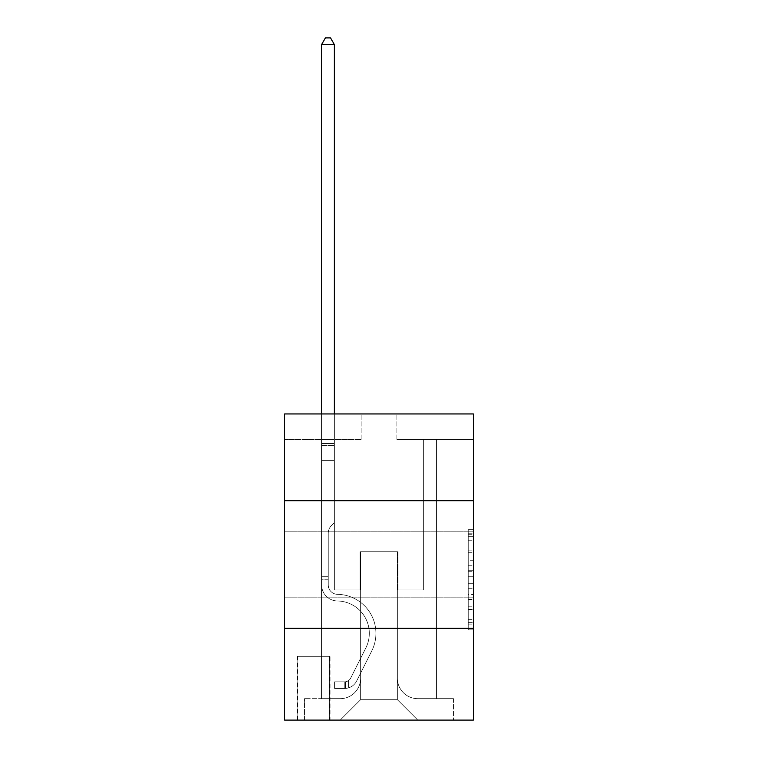 <?xml version="1.0" encoding="UTF-8"?>
<svg xmlns="http://www.w3.org/2000/svg" width="758" height="758" viewBox="0 0 758 758"><rect width="100%" height="100%" fill="white"/><g stroke="black" fill="none" stroke-linecap="round" stroke-linejoin="round"><path stroke-width="0.57" stroke-dasharray="3.79 2.84" d="M468.292 560.247L468.292 576.279L473.399 576.279L473.399 624.857L473.399 534.703L473.399 576.279L468.292 576.279L468.292 533.206L468.292 629.87L468.292 529.7L468.292 622.858L473.399 622.858L468.292 622.858L473.399 622.858L468.292 622.858L468.292 606.826L468.292 629.87L473.399 629.87L473.399 529.7L473.399 622.602L473.399 583.29L468.292 583.29L473.399 583.29L473.399 606.826L473.399 536.711L468.292 536.711L473.399 536.711L473.399 629.87L473.399 534.703L473.399 629.87L468.292 629.87L468.292 529.7L473.399 529.7L473.399 534.703L473.399 529.7L473.399 534.703L473.399 529.7L473.399 533.206L473.399 529.7L468.292 529.7L468.292 536.711L473.399 536.711L468.292 536.711L468.292 560.247L473.399 560.247M473.399 564.473L473.399 597.133L473.399 564.473M284.601 564.473L284.601 597.133L284.601 564.473M330.014 656.324L297.363 656.324L330.014 656.324L330.014 720.1L297.363 720.1L330.014 720.1M297.363 656.324L297.363 720.1M473.399 570.262L473.399 565.26L473.399 570.262L468.292 570.262L468.292 550.109L468.292 609.46L468.292 594.556L473.399 594.556L468.292 594.556L468.292 629.87L473.399 629.87L468.292 629.87L473.399 629.87L468.292 629.87L468.292 529.7L473.399 529.7L468.292 529.7L473.399 529.7L468.292 529.7L468.292 570.262L473.399 570.262M473.399 628.259L473.399 720.1L284.601 720.1L284.601 628.259L473.399 628.259L473.399 413.953L396.86 413.953L473.399 413.953L473.399 439.46L473.399 413.953L284.601 413.953L361.14 413.953L284.601 413.953L284.601 439.46L361.14 439.46L284.601 439.46L284.601 413.953L284.601 500.697L473.399 500.697L284.601 500.697L284.601 628.259L473.399 628.259L284.601 628.259M321.6 439.46L321.6 698.668L340.219 698.668A20.409 20.409 0 0 0 360.628 678.258L360.628 551.72L360.628 699.691L360.628 551.72L360.628 699.691L360.628 551.72L397.372 551.72L397.372 678.258A20.409 20.409 0 0 0 417.781 698.668L436.4 698.668L436.4 439.46L436.4 698.668L436.4 439.46L436.4 698.668L436.4 439.46L436.4 698.668L436.4 439.46L436.4 698.668L436.4 439.46L436.4 698.668L436.4 439.46L436.4 698.668L436.4 439.46L436.4 698.668L436.4 439.46L436.4 698.668L436.4 439.46L436.4 698.668L436.4 439.46L436.4 698.668L436.4 439.46L436.4 698.668L436.4 439.46L436.4 698.668L436.4 439.46L436.4 698.668L453.492 698.668L417.781 698.668L436.4 698.668L417.781 698.668L436.4 698.668L417.781 698.668L436.4 698.668L417.781 698.668L436.4 698.668L417.781 698.668L436.4 698.668L417.781 698.668L436.4 698.668L417.781 698.668L436.4 698.668L417.781 698.668L436.4 698.668L417.781 698.668L436.4 698.668L417.781 698.668L436.4 698.668L417.781 698.668L436.4 698.668L417.781 698.668L436.4 698.668L436.4 439.46L423.646 439.46L436.4 439.46L423.646 439.46L436.4 439.46L423.646 439.46L436.4 439.46L423.646 439.46L436.4 439.46L423.646 439.46L436.4 439.46L423.646 439.46L436.4 439.46L423.646 439.46L436.4 439.46L423.646 439.46L436.4 439.46L423.646 439.46L436.4 439.46L423.646 439.46L436.4 439.46L423.646 439.46L436.4 439.46L423.646 439.46L436.4 439.46L423.646 439.46L436.4 439.46L423.646 439.46L436.4 439.46L436.4 698.668L417.781 698.668A20.409 20.409 0 0 1 397.372 678.258A20.409 20.409 0 0 0 417.781 698.668A20.409 20.409 0 0 1 397.372 678.258A20.409 20.409 0 0 0 417.781 698.668A20.409 20.409 0 0 1 397.372 678.258A20.409 20.409 0 0 0 417.781 698.668A20.409 20.409 0 0 1 397.372 678.258A20.409 20.409 0 0 0 417.781 698.668A20.409 20.409 0 0 1 397.372 678.258A20.409 20.409 0 0 0 417.781 698.668A20.409 20.409 0 0 1 397.372 678.258A20.409 20.409 0 0 0 417.781 698.668A20.409 20.409 0 0 1 397.372 678.258A20.409 20.409 0 0 0 417.781 698.668A20.409 20.409 0 0 1 397.372 678.258A20.409 20.409 0 0 0 417.781 698.668A20.409 20.409 0 0 1 397.372 678.258A20.409 20.409 0 0 0 417.781 698.668A20.409 20.409 0 0 1 397.372 678.258A20.409 20.409 0 0 0 417.781 698.668A20.409 20.409 0 0 1 397.372 678.258A20.409 20.409 0 0 0 417.781 698.668A20.409 20.409 0 0 1 397.372 678.258A20.409 20.409 0 0 0 417.781 698.668A20.409 20.409 0 0 1 397.372 678.258L397.372 551.72L397.372 699.691L360.628 699.691L397.372 699.691L417.781 720.1L453.492 720.1L340.219 720.1L417.781 720.1L397.372 699.691L417.781 720.1L397.372 699.691L397.372 551.72L397.372 699.691L397.372 551.72L360.116 551.72L360.116 589.989L334.354 589.989L334.354 439.46L321.6 439.46L321.6 698.668L340.219 698.668A20.409 20.409 0 0 0 360.628 678.258L360.628 551.72L360.116 551.72L360.116 589.989L334.354 589.989L334.354 439.46L321.6 439.46L321.6 698.668L340.219 698.668L304.508 698.668L340.219 698.668L321.6 698.668L321.6 439.46L321.6 698.668L321.6 439.46L321.6 698.668L321.6 439.46L321.6 698.668L321.6 439.46L321.6 698.668L321.6 439.46L321.6 698.668L321.6 439.46L321.6 698.668L321.6 439.46L321.6 698.668L321.6 439.46L321.6 698.668L321.6 439.46L321.6 698.668L321.6 439.46L321.6 698.668L321.6 439.46L321.6 698.668L321.6 439.46L334.354 439.46L321.6 439.46L334.354 439.46L321.6 439.46L334.354 439.46L321.6 439.46L334.354 439.46L321.6 439.46L334.354 439.46L321.6 439.46L334.354 439.46L321.6 439.46L334.354 439.46L321.6 439.46L334.354 439.46L321.6 439.46L334.354 439.46L321.6 439.46L334.354 439.46L321.6 439.46L334.354 439.46L321.6 439.46L334.354 439.46L321.6 439.46L334.354 439.46L321.6 439.46L321.6 698.668L321.6 439.46M360.628 678.258L360.628 551.72L360.116 551.72L360.116 589.989L334.354 589.989L334.354 439.46L334.354 589.989L334.354 439.46L334.354 589.989L334.354 439.46L334.354 589.989L334.354 439.46L334.354 589.989L334.354 439.46L334.354 589.989L334.354 439.46L334.354 589.989L334.354 439.46L334.354 589.989L334.354 439.46L334.354 589.989L334.354 439.46L334.354 589.989L334.354 439.46L334.354 589.989L334.354 439.46L334.354 589.989L334.354 439.46L334.354 589.989L334.354 439.46L334.354 589.989L360.116 589.989L334.354 589.989L360.116 589.989L334.354 589.989L360.116 589.989L334.354 589.989L360.116 589.989L334.354 589.989L360.116 589.989L334.354 589.989L360.116 589.989L334.354 589.989L360.116 589.989L334.354 589.989L360.116 589.989L334.354 589.989L360.116 589.989L334.354 589.989L360.116 589.989L334.354 589.989L360.116 589.989L334.354 589.989L360.116 589.989L334.354 589.989L360.116 589.989L360.116 551.72L360.116 589.989L360.116 551.72L360.116 589.989L360.116 551.72L360.116 589.989L360.116 551.72L360.116 589.989L360.116 551.72L360.116 589.989L360.116 551.72L360.116 589.989L360.116 551.72L360.116 589.989L360.116 551.72L360.116 589.989L360.116 551.72L360.116 589.989L360.116 551.72L360.116 589.989L360.116 551.72L360.116 589.989L360.116 551.72L360.116 589.989L360.116 551.72L360.628 551.72L360.116 551.72L360.628 551.72L360.116 551.72L360.628 551.72L360.116 551.72L360.628 551.72L360.116 551.72L360.628 551.72L360.116 551.72L360.628 551.72L360.116 551.72L360.628 551.72L360.116 551.72L360.628 551.72L360.116 551.72L360.628 551.72L360.116 551.72L360.628 551.72L360.116 551.72L360.628 551.72L360.116 551.72L360.628 551.72L360.116 551.72L360.628 551.72L360.628 678.258A20.409 20.409 0 0 1 340.219 698.668A20.409 20.409 0 0 0 360.628 678.258A20.409 20.409 0 0 1 340.219 698.668A20.409 20.409 0 0 0 360.628 678.258A20.409 20.409 0 0 1 340.219 698.668A20.409 20.409 0 0 0 360.628 678.258A20.409 20.409 0 0 1 340.219 698.668A20.409 20.409 0 0 0 360.628 678.258A20.409 20.409 0 0 1 340.219 698.668A20.409 20.409 0 0 0 360.628 678.258A20.409 20.409 0 0 1 340.219 698.668A20.409 20.409 0 0 0 360.628 678.258A20.409 20.409 0 0 1 340.219 698.668A20.409 20.409 0 0 0 360.628 678.258A20.409 20.409 0 0 1 340.219 698.668A20.409 20.409 0 0 0 360.628 678.258A20.409 20.409 0 0 1 340.219 698.668A20.409 20.409 0 0 0 360.628 678.258A20.409 20.409 0 0 1 340.219 698.668A20.409 20.409 0 0 0 360.628 678.258A20.409 20.409 0 0 1 340.219 698.668A20.409 20.409 0 0 0 360.628 678.258A20.409 20.409 0 0 1 340.219 698.668A20.409 20.409 0 0 0 360.628 678.258M473.399 439.46L396.86 439.46L473.399 439.46M297.875 720.1L329.503 720.1L297.875 720.1L297.875 656.324L329.503 656.324L329.503 720.1L329.503 656.324L297.875 656.324L297.875 720.1M304.508 720.1L340.219 720.1L360.628 699.691L340.219 720.1L360.628 699.691L340.219 720.1L304.508 720.1L304.508 698.668L304.508 720.1M397.884 551.72L397.372 551.72L397.884 551.72L397.372 551.72L397.884 551.72L397.372 551.72L397.884 551.72L397.372 551.72L397.884 551.72L397.372 551.72L397.884 551.72L397.372 551.72L397.884 551.72L397.372 551.72L397.884 551.72L397.372 551.72L397.884 551.72L397.372 551.72L397.884 551.72L397.372 551.72L397.884 551.72L397.372 551.72L397.884 551.72L397.372 551.72L397.884 551.72L397.372 551.72L397.884 551.72L397.372 551.72L397.884 551.72L397.884 589.989L397.884 551.72M396.86 439.46L396.86 413.953L396.86 439.46M361.14 439.46L361.14 413.953L361.14 439.46M453.492 698.668L453.492 720.1L453.492 698.668M423.646 439.46L423.646 589.989L397.884 589.989L423.646 589.989L397.884 589.989L423.646 589.989L397.884 589.989L423.646 589.989L397.884 589.989L423.646 589.989L397.884 589.989L423.646 589.989L397.884 589.989L423.646 589.989L397.884 589.989L423.646 589.989L397.884 589.989L423.646 589.989L397.884 589.989L423.646 589.989L397.884 589.989L423.646 589.989L397.884 589.989L423.646 589.989L397.884 589.989L423.646 589.989L397.884 589.989L423.646 589.989L397.884 589.989L423.646 589.989L423.646 439.46M473.399 500.697L284.601 500.697M468.292 576.279L473.399 576.279L468.292 576.279M468.292 533.206L468.292 529.7L468.292 533.206L473.399 533.206L468.292 533.206M468.292 609.205L468.292 588.293L468.292 609.205L473.399 609.205L468.292 609.205M468.292 588.293L468.292 583.29L473.399 583.29L468.292 583.29L468.292 588.293L473.399 588.293L468.292 588.293M468.292 550.109L468.292 536.711L468.292 550.109L473.399 550.109L468.292 550.109M468.292 529.7L473.399 529.7L468.292 529.7L468.292 534.703L468.292 529.7L473.399 529.7M468.292 629.87L473.399 629.87L468.292 629.87L468.292 624.857L468.292 629.87M321.6 579.785L321.6 44.532L321.6 460.381L321.6 44.532L334.354 44.532L334.354 443.544L334.354 44.532L321.6 44.532L325.428 37.9L330.526 37.9L325.428 37.9L321.6 44.532L321.6 460.381L321.6 44.532L334.354 44.532L330.526 37.9L334.354 44.532L334.354 460.381L321.6 460.381L321.6 44.532L325.428 37.9L330.526 37.9L325.428 37.9L321.6 44.532L321.6 460.381L321.6 44.532L334.354 44.532L321.6 44.532L325.428 37.9L330.526 37.9L334.354 44.532L330.526 37.9L325.428 37.9L321.6 44.532L321.6 460.381L321.6 44.532L334.354 44.532L334.354 443.544L334.354 44.532L321.6 44.532L325.428 37.9L330.526 37.9L334.354 44.532L330.526 37.9L325.428 37.9L321.6 44.532L321.6 460.381L321.6 44.532L334.354 44.532L334.354 445.448L334.354 44.532L321.6 44.532L325.428 37.9L330.526 37.9L334.354 44.532L330.526 37.9L325.428 37.9L321.6 44.532L321.6 460.381L321.6 44.532L334.354 44.532L334.354 522.632L331.473 525.512A11.086 11.086 0 0 0 328.233 533.348A11.086 11.086 0 0 1 331.473 525.512L334.354 522.632L334.354 460.381L321.6 460.381L321.6 443.544L321.6 584.901A16.07 16.07 0 0 0 337.414 600.971A16.07 16.07 0 0 1 321.6 584.901L321.6 460.381L334.354 460.381L334.354 44.532L321.6 44.532L325.428 37.9L330.526 37.9L334.354 44.532L330.526 37.9L325.428 37.9L321.6 44.532L321.6 443.544L321.6 44.532L334.354 44.532L334.354 522.632L331.473 525.512A11.086 11.086 0 0 0 328.233 533.348A11.086 11.086 0 0 1 331.473 525.512L334.354 522.632L334.354 460.381L321.6 460.381L321.6 584.901A16.07 16.07 0 0 0 337.414 600.971A16.07 16.07 0 0 1 321.6 584.901L321.6 460.381L334.354 460.381L334.354 44.532L321.6 44.532L325.428 37.9L330.526 37.9L334.354 44.532L330.526 37.9L325.428 37.9L321.6 44.532L321.6 445.448L321.6 44.532L334.354 44.532L334.354 522.632L331.473 525.512A11.086 11.086 0 0 0 328.233 533.348A11.086 11.086 0 0 1 331.473 525.512L334.354 522.632L334.354 460.381L321.6 460.381L321.6 584.901A16.07 16.07 0 0 0 337.414 600.971A16.07 16.07 0 0 1 321.6 584.901L321.6 460.381L334.354 460.381L334.354 44.532L321.6 44.532L325.428 37.9L330.526 37.9L334.354 44.532L330.526 37.9L325.428 37.9L321.6 44.532L321.6 460.381L334.354 460.381L334.354 522.632L331.473 525.512A11.086 11.086 0 0 0 328.233 533.348A11.086 11.086 0 0 1 331.473 525.512L334.354 522.632L334.354 445.448L334.354 460.381L321.6 460.381L321.6 584.901A16.07 16.07 0 0 0 337.414 600.971A32.405 32.405 0 0 1 365.858 647.919A32.405 32.405 0 0 0 337.414 600.971A16.07 16.07 0 0 1 321.6 584.901L321.6 460.381L334.354 460.381L334.354 522.632L331.473 525.512A11.086 11.086 0 0 0 328.233 533.348A11.086 11.086 0 0 1 331.473 525.512L334.354 522.632L334.354 443.544L334.354 460.381L321.6 460.381L321.6 584.901A16.07 16.07 0 0 0 337.414 600.971A16.07 16.07 0 0 1 321.6 584.901L321.6 460.381L334.354 460.381L334.354 522.632L331.473 525.512A11.086 11.086 0 0 0 328.233 533.348A11.086 11.086 0 0 1 331.473 525.512L334.354 522.632L334.354 44.532L334.354 460.381L321.6 460.381L321.6 584.901A16.07 16.07 0 0 0 337.414 600.971A16.07 16.07 0 0 1 321.6 584.901L321.6 460.381L334.354 460.381L334.354 522.632L331.473 525.512A11.086 11.086 0 0 0 328.233 533.348A11.086 11.086 0 0 1 331.473 525.512L334.354 522.632L334.354 44.532L321.6 44.532L334.354 44.532L330.526 37.9L334.354 44.532L334.354 460.381L321.6 460.381L321.6 584.901A16.07 16.07 0 0 0 337.414 600.971A32.405 32.405 0 0 1 365.858 647.919A32.405 32.405 0 0 0 337.414 600.971A16.07 16.07 0 0 1 321.6 584.901L321.6 460.381L334.354 460.381L334.354 522.632L331.473 525.512A11.086 11.086 0 0 0 328.233 533.348A11.086 11.086 0 0 1 331.473 525.512L334.354 522.632L334.354 44.532L321.6 44.532L325.428 37.9L330.526 37.9L325.428 37.9L321.6 44.532L321.6 443.544L321.6 44.532L334.354 44.532L330.526 37.9L334.354 44.532L334.354 460.381L321.6 460.381L321.6 584.901A16.07 16.07 0 0 0 337.414 600.971A16.07 16.07 0 0 1 321.6 584.901L321.6 460.381L334.354 460.381L334.354 522.632L331.473 525.512A11.086 11.086 0 0 0 328.233 533.348A11.086 11.086 0 0 1 331.473 525.512L334.354 522.632L334.354 44.532L321.6 44.532L325.428 37.9L330.526 37.9L325.428 37.9L321.6 44.532L321.6 445.448L321.6 44.532L334.354 44.532L330.526 37.9L334.354 44.532L334.354 460.381L321.6 460.381L321.6 584.901A16.07 16.07 0 0 0 337.414 600.971A16.07 16.07 0 0 1 321.6 584.901L321.6 460.381L334.354 460.381L334.354 522.632L331.473 525.512A11.086 11.086 0 0 0 328.233 533.348A11.086 11.086 0 0 1 331.473 525.512L334.354 522.632L334.354 44.532L321.6 44.532L325.428 37.9L330.526 37.9L325.428 37.9L321.6 44.532L321.6 584.901A16.07 16.07 0 0 0 337.414 600.971A32.405 32.405 0 0 1 365.858 647.919A32.405 32.405 0 0 0 337.414 600.971A16.07 16.07 0 0 1 321.6 584.901L321.6 460.381L334.354 460.381L334.354 522.632L331.473 525.512A11.086 11.086 0 0 0 328.233 533.348A11.086 11.086 0 0 1 331.473 525.512L334.354 522.632L334.354 460.381L321.6 460.381L321.6 584.901A16.07 16.07 0 0 0 337.414 600.971A16.07 16.07 0 0 1 321.6 584.901L321.6 460.381L334.354 460.381L334.354 445.448L334.354 522.632L331.473 525.512A11.086 11.086 0 0 0 328.233 533.348A11.086 11.086 0 0 1 331.473 525.512L334.354 522.632L334.354 460.381L321.6 460.381L321.6 584.901A16.07 16.07 0 0 0 337.414 600.971A16.07 16.07 0 0 1 321.6 584.901L321.6 460.381L334.354 460.381L334.354 443.544L334.354 522.632L331.473 525.512A11.086 11.086 0 0 0 328.233 533.348A11.086 11.086 0 0 1 331.473 525.512L334.354 522.632L334.354 460.381L321.6 460.381L321.6 584.901A16.07 16.07 0 0 0 337.414 600.971A32.405 32.405 0 0 1 365.858 647.919L350.717 678.04L365.858 647.919A32.405 32.405 0 0 0 337.414 600.971A16.07 16.07 0 0 1 321.6 584.901L321.6 460.381L334.354 460.381L334.354 44.532L330.526 37.9L334.354 44.532L334.354 522.632L331.473 525.512A11.086 11.086 0 0 0 328.233 533.348A11.086 11.086 0 0 1 331.473 525.512L334.354 522.632L334.354 460.381L321.6 460.381L321.6 584.901L321.6 579.785L328.233 579.785L328.233 576.724L321.6 576.724L328.233 576.724L328.233 584.901L328.233 533.348L328.233 584.901A9.437 9.437 0 0 0 337.518 594.338A9.437 9.437 0 0 1 328.233 584.901L328.233 533.348L328.233 584.901L328.233 576.724L321.6 576.724L328.233 576.724L328.233 584.901A9.437 9.437 0 0 0 337.518 594.338A9.437 9.437 0 0 1 328.233 584.901L328.233 533.348L328.233 584.901A9.437 9.437 0 0 0 337.518 594.338A9.437 9.437 0 0 1 328.233 584.901L328.233 533.348L328.233 584.901L328.233 576.724L321.6 576.724L328.233 576.724L328.233 584.901A9.437 9.437 0 0 0 337.518 594.338A39.037 39.037 0 0 1 371.78 650.895A39.037 39.037 0 0 0 337.518 594.338A9.437 9.437 0 0 1 328.233 584.901L328.233 533.348L328.233 584.901A9.437 9.437 0 0 0 337.518 594.338A9.437 9.437 0 0 1 328.233 584.901L328.233 533.348L328.233 584.901L328.233 576.724L321.6 576.724L328.233 576.724L328.233 584.901A9.437 9.437 0 0 0 337.518 594.338A9.437 9.437 0 0 1 328.233 584.901L328.233 533.348L328.233 584.901A9.437 9.437 0 0 0 337.518 594.338A39.037 39.037 0 0 1 371.78 650.895A39.037 39.037 0 0 0 337.518 594.338A9.437 9.437 0 0 1 328.233 584.901L328.233 533.348L328.233 584.901L328.233 576.724L321.6 576.724L328.233 576.724L328.233 584.901A9.437 9.437 0 0 0 337.518 594.338A9.437 9.437 0 0 1 328.233 584.901L328.233 533.348L328.233 584.901A9.437 9.437 0 0 0 337.518 594.338A9.437 9.437 0 0 1 328.233 584.901L328.233 533.348L328.233 584.901L328.233 576.724L321.6 576.724L328.233 576.724L328.233 584.901A9.437 9.437 0 0 0 337.518 594.338A39.037 39.037 0 0 1 371.78 650.895A39.037 39.037 0 0 0 337.518 594.338A9.437 9.437 0 0 1 328.233 584.901L328.233 533.348L328.233 584.901A9.437 9.437 0 0 0 337.518 594.338A9.437 9.437 0 0 1 328.233 584.901L328.233 533.348L328.233 584.901L328.233 576.724L321.6 576.724L328.233 576.724L328.233 584.901A9.437 9.437 0 0 0 337.518 594.338A9.437 9.437 0 0 1 328.233 584.901L328.233 533.348L328.233 584.901A9.437 9.437 0 0 0 337.518 594.338A39.037 39.037 0 0 1 371.78 650.895L356.639 681.016L371.78 650.895A39.037 39.037 0 0 0 337.518 594.338A9.437 9.437 0 0 1 328.233 584.901L328.233 533.348L328.233 584.901L328.233 579.785L321.6 579.785M344.814 688.463A13.521 13.521 0 0 0 356.639 681.016L371.78 650.895A39.037 39.037 0 0 0 337.518 594.338A9.437 9.437 0 0 1 328.233 584.901A9.437 9.437 0 0 0 337.518 594.338A9.437 9.437 0 0 1 328.233 584.901A9.437 9.437 0 0 0 337.518 594.338A39.037 39.037 0 0 1 371.78 650.895A39.037 39.037 0 0 0 337.518 594.338A9.437 9.437 0 0 1 328.233 584.901A9.437 9.437 0 0 0 337.518 594.338A39.037 39.037 0 0 1 371.78 650.895L356.639 681.016L371.78 650.895A39.037 39.037 0 0 0 337.518 594.338A9.437 9.437 0 0 1 328.233 584.901A9.437 9.437 0 0 0 337.518 594.338A9.437 9.437 0 0 1 328.233 584.901A9.437 9.437 0 0 0 337.518 594.338A39.037 39.037 0 0 1 371.78 650.895A39.037 39.037 0 0 0 337.518 594.338A9.437 9.437 0 0 1 328.233 584.901A9.437 9.437 0 0 0 337.518 594.338A39.037 39.037 0 0 1 371.78 650.895A39.037 39.037 0 0 0 337.518 594.338A9.437 9.437 0 0 1 328.233 584.901A9.437 9.437 0 0 0 337.518 594.338A9.437 9.437 0 0 1 328.233 584.901A9.437 9.437 0 0 0 337.518 594.338A39.037 39.037 0 0 1 371.78 650.895L356.639 681.016A13.521 13.521 0 0 1 348.642 687.838A13.521 13.521 0 0 0 356.639 681.016L371.78 650.895A39.037 39.037 0 0 0 337.518 594.338A9.437 9.437 0 0 1 328.233 584.901A9.437 9.437 0 0 0 337.518 594.338A39.037 39.037 0 0 1 371.78 650.895A39.037 39.037 0 0 0 337.518 594.338A9.437 9.437 0 0 1 328.233 584.901A9.437 9.437 0 0 0 337.518 594.338A9.437 9.437 0 0 1 328.233 584.901A9.437 9.437 0 0 0 337.518 594.338A39.037 39.037 0 0 1 371.78 650.895A39.037 39.037 0 0 0 337.518 594.338A9.437 9.437 0 0 1 328.233 584.901A9.437 9.437 0 0 0 337.518 594.338A39.037 39.037 0 0 1 371.78 650.895L356.639 681.016L371.78 650.895A39.037 39.037 0 0 0 337.518 594.338A9.437 9.437 0 0 1 328.233 584.901A9.437 9.437 0 0 0 337.518 594.338A9.437 9.437 0 0 1 328.233 584.901A9.437 9.437 0 0 0 337.518 594.338A39.037 39.037 0 0 1 371.78 650.895A39.037 39.037 0 0 0 337.518 594.338A9.437 9.437 0 0 1 328.233 584.901A9.437 9.437 0 0 0 337.518 594.338A39.037 39.037 0 0 1 371.78 650.895A39.037 39.037 0 0 0 337.518 594.338A39.037 39.037 0 0 1 371.78 650.895L356.639 681.016L371.78 650.895A39.037 39.037 0 0 0 337.518 594.338A39.037 39.037 0 0 1 371.78 650.895L356.639 681.016A13.521 13.521 0 0 1 348.642 687.838C344.71 688.671 344.71 688.671 348.642 687.838C344.71 688.671 344.71 688.671 348.642 687.838A13.521 13.521 0 0 0 356.639 681.016L371.78 650.895A39.037 39.037 0 0 0 337.518 594.338A39.037 39.037 0 0 1 371.78 650.895A39.037 39.037 0 0 0 337.518 594.338A39.037 39.037 0 0 1 371.78 650.895L356.639 681.016L371.78 650.895A39.037 39.037 0 0 0 337.518 594.338A39.037 39.037 0 0 1 371.78 650.895L356.639 681.016L371.78 650.895A39.037 39.037 0 0 0 337.518 594.338A39.037 39.037 0 0 1 371.78 650.895A39.037 39.037 0 0 0 337.518 594.338A39.037 39.037 0 0 1 371.78 650.895L356.639 681.016A13.521 13.521 0 0 1 348.642 687.838C344.71 688.671 344.71 688.671 348.642 687.838C344.71 688.671 344.71 688.671 348.642 687.838A13.521 13.521 0 0 0 356.639 681.016L371.78 650.895A39.037 39.037 0 0 0 337.518 594.338A39.037 39.037 0 0 1 371.78 650.895L356.639 681.016L371.78 650.895A39.037 39.037 0 0 0 337.518 594.338A39.037 39.037 0 0 1 371.78 650.895A39.037 39.037 0 0 0 337.518 594.338A39.037 39.037 0 0 1 371.78 650.895L356.639 681.016L371.78 650.895A39.037 39.037 0 0 0 337.518 594.338A39.037 39.037 0 0 1 371.78 650.895L356.639 681.016A13.521 13.521 0 0 1 348.642 687.838C344.71 688.671 344.71 688.671 348.642 687.838C344.71 688.671 344.71 688.671 348.642 687.838A13.521 13.521 0 0 0 356.639 681.016L371.78 650.895A39.037 39.037 0 0 0 337.518 594.338A39.037 39.037 0 0 1 371.78 650.895A39.037 39.037 0 0 0 337.518 594.338A39.037 39.037 0 0 1 371.78 650.895L356.639 681.016L371.78 650.895A39.037 39.037 0 0 0 337.518 594.338A39.037 39.037 0 0 1 371.78 650.895L356.639 681.016A13.521 13.521 0 0 1 348.642 687.838C344.71 688.671 344.71 688.671 348.642 687.838C344.71 688.671 344.71 688.671 348.642 687.838A13.521 13.521 0 0 0 356.639 681.016L371.78 650.895L356.639 681.016A13.521 13.521 0 0 1 348.642 687.838C344.71 688.671 344.71 688.671 348.642 687.838C344.71 688.671 344.71 688.671 348.642 687.838A13.521 13.521 0 0 0 356.639 681.016L371.78 650.895L356.639 681.016A13.521 13.521 0 0 1 348.642 687.838C344.71 688.671 344.71 688.671 348.642 687.838C344.71 688.671 344.71 688.671 348.642 687.838A13.521 13.521 0 0 0 356.639 681.016L371.78 650.895L356.639 681.016A13.521 13.521 0 0 1 348.642 687.838C344.71 688.671 344.71 688.671 348.642 687.838C344.71 688.671 344.71 688.671 348.642 687.838A13.521 13.521 0 0 0 356.639 681.016L371.78 650.895L356.639 681.016A13.521 13.521 0 0 1 348.642 687.838C344.71 688.671 344.71 688.671 348.642 687.838C344.71 688.671 344.71 688.671 348.642 687.838A13.521 13.521 0 0 0 356.639 681.016L371.78 650.895L356.639 681.016A13.521 13.521 0 0 1 348.642 687.838C344.71 688.671 344.71 688.671 348.642 687.838C344.71 688.671 344.71 688.671 348.642 687.838A13.521 13.521 0 0 0 356.639 681.016L371.78 650.895L356.639 681.016A13.521 13.521 0 0 1 348.642 687.838C344.71 688.671 344.71 688.671 348.642 687.838C344.71 688.671 344.71 688.671 348.642 687.838A13.521 13.521 0 0 0 356.639 681.016L371.78 650.895L356.639 681.016A13.521 13.521 0 0 1 348.642 687.838C344.71 688.671 344.71 688.671 348.642 687.838C344.71 688.671 344.71 688.671 348.642 687.838A13.521 13.521 0 0 0 356.639 681.016L371.78 650.895L356.639 681.016A13.521 13.521 0 0 1 348.642 687.838C344.71 688.671 344.71 688.671 348.642 687.838C344.71 688.671 344.71 688.671 348.642 687.838A13.521 13.521 0 0 0 356.639 681.016L371.78 650.895L356.639 681.016A13.521 13.521 0 0 1 348.642 687.838C344.71 688.671 344.71 688.671 348.642 687.838C344.71 688.671 344.71 688.671 348.642 687.838A13.521 13.521 0 0 0 356.639 681.016A13.521 13.521 0 0 1 344.814 688.463L344.814 681.83A6.888 6.888 0 0 0 350.717 678.04L365.858 647.919A32.405 32.405 0 0 0 337.414 600.971A16.07 16.07 0 0 1 321.6 584.901A16.07 16.07 0 0 0 337.414 600.971A16.07 16.07 0 0 1 321.6 584.901A16.07 16.07 0 0 0 337.414 600.971A32.405 32.405 0 0 1 365.858 647.919A32.405 32.405 0 0 0 337.414 600.971A16.07 16.07 0 0 1 321.6 584.901A16.07 16.07 0 0 0 337.414 600.971A32.405 32.405 0 0 1 365.858 647.919L350.717 678.04L365.858 647.919A32.405 32.405 0 0 0 337.414 600.971A16.07 16.07 0 0 1 321.6 584.901A16.07 16.07 0 0 0 337.414 600.971A16.07 16.07 0 0 1 321.6 584.901A16.07 16.07 0 0 0 337.414 600.971A32.405 32.405 0 0 1 365.858 647.919A32.405 32.405 0 0 0 337.414 600.971A16.07 16.07 0 0 1 321.6 584.901A16.07 16.07 0 0 0 337.414 600.971A32.405 32.405 0 0 1 365.858 647.919A32.405 32.405 0 0 0 337.414 600.971A16.07 16.07 0 0 1 321.6 584.901A16.07 16.07 0 0 0 337.414 600.971A16.07 16.07 0 0 1 321.6 584.901A16.07 16.07 0 0 0 337.414 600.971A32.405 32.405 0 0 1 365.858 647.919L350.717 678.04A6.888 6.888 0 0 1 348.642 680.495C344.776 682.266 344.776 682.266 348.642 680.495C344.776 682.266 344.776 682.266 348.642 680.495A6.888 6.888 0 0 0 350.717 678.04L365.858 647.919A32.405 32.405 0 0 0 337.414 600.971A16.07 16.07 0 0 1 321.6 584.901A16.07 16.07 0 0 0 337.414 600.971A32.405 32.405 0 0 1 365.858 647.919A32.405 32.405 0 0 0 337.414 600.971A16.07 16.07 0 0 1 321.6 584.901A16.07 16.07 0 0 0 337.414 600.971A16.07 16.07 0 0 1 321.6 584.901A16.07 16.07 0 0 0 337.414 600.971A32.405 32.405 0 0 1 365.858 647.919A32.405 32.405 0 0 0 337.414 600.971A16.07 16.07 0 0 1 321.6 584.901A16.07 16.07 0 0 0 337.414 600.971A32.405 32.405 0 0 1 365.858 647.919L350.717 678.04L365.858 647.919A32.405 32.405 0 0 0 337.414 600.971A16.07 16.07 0 0 1 321.6 584.901A16.07 16.07 0 0 0 337.414 600.971A16.07 16.07 0 0 1 321.6 584.901A16.07 16.07 0 0 0 337.414 600.971A32.405 32.405 0 0 1 365.858 647.919A32.405 32.405 0 0 0 337.414 600.971A16.07 16.07 0 0 1 321.6 584.901A16.07 16.07 0 0 0 337.414 600.971A32.405 32.405 0 0 1 365.858 647.919A32.405 32.405 0 0 0 337.414 600.971A32.405 32.405 0 0 1 365.858 647.919L350.717 678.04L365.858 647.919A32.405 32.405 0 0 0 337.414 600.971A32.405 32.405 0 0 1 365.858 647.919L350.717 678.04A6.888 6.888 0 0 1 348.642 680.495C344.776 682.266 344.776 682.266 348.642 680.495C344.776 682.266 344.776 682.266 348.642 680.495A6.888 6.888 0 0 0 350.717 678.04L365.858 647.919A32.405 32.405 0 0 0 337.414 600.971A32.405 32.405 0 0 1 365.858 647.919A32.405 32.405 0 0 0 337.414 600.971A32.405 32.405 0 0 1 365.858 647.919L350.717 678.04L365.858 647.919A32.405 32.405 0 0 0 337.414 600.971A32.405 32.405 0 0 1 365.858 647.919L350.717 678.04L365.858 647.919A32.405 32.405 0 0 0 337.414 600.971A32.405 32.405 0 0 1 365.858 647.919A32.405 32.405 0 0 0 337.414 600.971A32.405 32.405 0 0 1 365.858 647.919L350.717 678.04A6.888 6.888 0 0 1 348.642 680.495C344.776 682.266 344.776 682.266 348.642 680.495C344.776 682.266 344.776 682.266 348.642 680.495A6.888 6.888 0 0 0 350.717 678.04L365.858 647.919A32.405 32.405 0 0 0 337.414 600.971A32.405 32.405 0 0 1 365.858 647.919L350.717 678.04L365.858 647.919A32.405 32.405 0 0 0 337.414 600.971A32.405 32.405 0 0 1 365.858 647.919A32.405 32.405 0 0 0 337.414 600.971A32.405 32.405 0 0 1 365.858 647.919L350.717 678.04L365.858 647.919A32.405 32.405 0 0 0 337.414 600.971A32.405 32.405 0 0 1 365.858 647.919L350.717 678.04A6.888 6.888 0 0 1 348.642 680.495C344.776 682.266 344.776 682.266 348.642 680.495C344.776 682.266 344.776 682.266 348.642 680.495A6.888 6.888 0 0 0 350.717 678.04L365.858 647.919A32.405 32.405 0 0 0 337.414 600.971A32.405 32.405 0 0 1 365.858 647.919A32.405 32.405 0 0 0 337.414 600.971A32.405 32.405 0 0 1 365.858 647.919L350.717 678.04L365.858 647.919A32.405 32.405 0 0 0 337.414 600.971A32.405 32.405 0 0 1 365.858 647.919L350.717 678.04A6.888 6.888 0 0 1 348.642 680.495C344.776 682.266 344.776 682.266 348.642 680.495C344.776 682.266 344.776 682.266 348.642 680.495A6.888 6.888 0 0 0 350.717 678.04L365.858 647.919L350.717 678.04A6.888 6.888 0 0 1 348.642 680.495C344.776 682.266 344.776 682.266 348.642 680.495C344.776 682.266 344.776 682.266 348.642 680.495A6.888 6.888 0 0 0 350.717 678.04L365.858 647.919L350.717 678.04A6.888 6.888 0 0 1 348.642 680.495C344.776 682.266 344.776 682.266 348.642 680.495C344.776 682.266 344.776 682.266 348.642 680.495A6.888 6.888 0 0 0 350.717 678.04L365.858 647.919L350.717 678.04A6.888 6.888 0 0 1 348.642 680.495C344.776 682.266 344.776 682.266 348.642 680.495C344.776 682.266 344.776 682.266 348.642 680.495A6.888 6.888 0 0 0 350.717 678.04L365.858 647.919L350.717 678.04A6.888 6.888 0 0 1 348.642 680.495C344.776 682.266 344.776 682.266 348.642 680.495C344.776 682.266 344.776 682.266 348.642 680.495A6.888 6.888 0 0 0 350.717 678.04L365.858 647.919L350.717 678.04A6.888 6.888 0 0 1 348.642 680.495C344.776 682.266 344.776 682.266 348.642 680.495C344.776 682.266 344.776 682.266 348.642 680.495A6.888 6.888 0 0 0 350.717 678.04L365.858 647.919L350.717 678.04A6.888 6.888 0 0 1 348.642 680.495C344.776 682.266 344.776 682.266 348.642 680.495C344.776 682.266 344.776 682.266 348.642 680.495A6.888 6.888 0 0 0 350.717 678.04L365.858 647.919L350.717 678.04A6.888 6.888 0 0 1 348.642 680.495C344.776 682.266 344.776 682.266 348.642 680.495C344.776 682.266 344.776 682.266 348.642 680.495A6.888 6.888 0 0 0 350.717 678.04L365.858 647.919L350.717 678.04A6.888 6.888 0 0 1 348.642 680.495C344.776 682.266 344.776 682.266 348.642 680.495C344.776 682.266 344.776 682.266 348.642 680.495A6.888 6.888 0 0 0 350.717 678.04L365.858 647.919L350.717 678.04A6.888 6.888 0 0 1 348.642 680.495C344.776 682.266 344.776 682.266 348.642 680.495C344.776 682.266 344.776 682.266 348.642 680.495A6.888 6.888 0 0 0 350.717 678.04A6.888 6.888 0 0 1 344.814 681.83L344.814 688.463L334.61 688.463L344.814 688.463A13.521 13.521 0 0 0 356.639 681.016A13.521 13.521 0 0 1 344.814 688.463L344.814 681.83L334.61 681.83L344.814 681.83A6.888 6.888 0 0 0 350.717 678.04A6.888 6.888 0 0 1 344.814 681.83L344.814 688.463L334.61 688.463L334.61 681.83L334.61 688.463L344.814 688.463A13.521 13.521 0 0 0 356.639 681.016A13.521 13.521 0 0 1 344.814 688.463L344.814 681.83L334.61 681.83L344.814 681.83A6.888 6.888 0 0 0 350.717 678.04A6.888 6.888 0 0 1 344.814 681.83L344.814 688.463L334.61 688.463L334.61 681.83L334.61 688.463L344.814 688.463A13.521 13.521 0 0 0 356.639 681.016A13.521 13.521 0 0 1 344.814 688.463L344.814 681.83L334.61 681.83L344.814 681.83A6.888 6.888 0 0 0 350.717 678.04A6.888 6.888 0 0 1 344.814 681.83L344.814 688.463L334.61 688.463L334.61 681.83L334.61 688.463L344.814 688.463A13.521 13.521 0 0 0 356.639 681.016A13.521 13.521 0 0 1 344.814 688.463L344.814 681.83L334.61 681.83L344.814 681.83A6.888 6.888 0 0 0 350.717 678.04A6.888 6.888 0 0 1 344.814 681.83L344.814 688.463L334.61 688.463L334.61 681.83L334.61 688.463L344.814 688.463A13.521 13.521 0 0 0 356.639 681.016A13.521 13.521 0 0 1 344.814 688.463L344.814 681.83L334.61 681.83L344.814 681.83A6.888 6.888 0 0 0 350.717 678.04A6.888 6.888 0 0 1 344.814 681.83L344.814 688.463L334.61 688.463L334.61 681.83L334.61 688.463L344.814 688.463A13.521 13.521 0 0 0 356.639 681.016A13.521 13.521 0 0 1 344.814 688.463L344.814 681.83L334.61 681.83L344.814 681.83A6.888 6.888 0 0 0 350.717 678.04A6.888 6.888 0 0 1 344.814 681.83L344.814 688.463L334.61 688.463L334.61 681.83L334.61 688.463L344.814 688.463A13.521 13.521 0 0 0 356.639 681.016A13.521 13.521 0 0 1 344.814 688.463L344.814 681.83L334.61 681.83L344.814 681.83A6.888 6.888 0 0 0 350.717 678.04A6.888 6.888 0 0 1 344.814 681.83L344.814 688.463L334.61 688.463L334.61 681.83L334.61 688.463L344.814 688.463A13.521 13.521 0 0 0 356.639 681.016A13.521 13.521 0 0 1 344.814 688.463L344.814 681.83L334.61 681.83L344.814 681.83A6.888 6.888 0 0 0 350.717 678.04A6.888 6.888 0 0 1 344.814 681.83L344.814 688.463L334.61 688.463L334.61 681.83L334.61 688.463L344.814 688.463A13.521 13.521 0 0 0 356.639 681.016A13.521 13.521 0 0 1 344.814 688.463L344.814 681.83L334.61 681.83L344.814 681.83A6.888 6.888 0 0 0 350.717 678.04A6.888 6.888 0 0 1 344.814 681.83L344.814 688.463L334.61 688.463L334.61 681.83L334.61 688.463L344.814 688.463A13.521 13.521 0 0 0 356.639 681.016A13.521 13.521 0 0 1 344.814 688.463L344.814 681.83L334.61 681.83L344.814 681.83A6.888 6.888 0 0 0 350.717 678.04A6.888 6.888 0 0 1 344.814 681.83L344.814 688.463L334.61 688.463L334.61 681.83L334.61 688.463L344.814 688.463A13.521 13.521 0 0 0 356.639 681.016A13.521 13.521 0 0 1 344.814 688.463L344.814 681.83L334.61 681.83L344.814 681.83A6.888 6.888 0 0 0 350.717 678.04A6.888 6.888 0 0 1 344.814 681.83L344.814 688.463L334.61 688.463L334.61 681.83L334.61 688.463L344.814 688.463A13.521 13.521 0 0 0 356.639 681.016A13.521 13.521 0 0 1 344.814 688.463L344.814 681.83L334.61 681.83L344.814 681.83A6.888 6.888 0 0 0 350.717 678.04A6.888 6.888 0 0 1 344.814 681.83L344.814 688.463L334.61 688.463L334.61 681.83L334.61 688.463L344.814 688.463A13.521 13.521 0 0 0 356.639 681.016A13.521 13.521 0 0 1 344.814 688.463L344.814 681.83L334.61 681.83L344.814 681.83A6.888 6.888 0 0 0 350.717 678.04A6.888 6.888 0 0 1 344.814 681.83L344.814 688.463L334.61 688.463L334.61 681.83L334.61 688.463L344.814 688.463M321.6 413.953L321.6 44.532L334.354 44.532L321.6 44.532L325.428 37.9L330.526 37.9L325.428 37.9L321.6 44.532L321.6 443.544L321.6 44.532L334.354 44.532L330.526 37.9L334.354 44.532L334.354 443.544L334.354 44.532L321.6 44.532L325.428 37.9L330.526 37.9L325.428 37.9L321.6 44.532L334.354 44.532L330.526 37.9L334.354 44.532L334.354 413.953M334.61 681.83L344.558 681.83L334.61 681.83L334.61 688.463L334.61 681.83M321.6 443.544L321.6 445.448L321.6 443.544L334.354 443.544L321.6 443.544M348.642 687.838C344.71 688.671 344.71 688.671 348.642 687.838C344.71 688.671 344.71 688.671 348.642 687.838L348.642 680.495L348.642 687.838M334.354 44.532L330.526 37.9L325.428 37.9L321.6 44.532M468.292 606.826L473.399 606.826L468.292 606.826M468.292 599.313L473.399 599.313M468.292 552.734L473.399 552.734L468.292 552.734M468.292 534.703L473.399 534.703M468.292 624.857L473.399 624.857M468.292 619.352L473.399 619.352M468.292 540.217L473.399 540.217M468.292 571.267L473.399 571.267L468.292 571.267M468.292 599.569L473.399 599.569L468.292 599.569M468.292 609.46L473.399 609.46L468.292 609.46M468.292 565.26L473.399 565.26L468.292 565.26M321.6 445.448L334.354 445.448L321.6 445.448M284.601 531.822L473.399 531.822L284.601 531.822M284.601 597.133L473.399 597.133L284.601 597.133M468.292 622.602L473.399 622.602M468.292 622.858L473.399 622.858M468.292 536.711L473.399 536.711M345.582 681.755L345.582 688.425L345.582 681.755"/><path stroke-width="1.14" d="M473.399 500.697L473.399 413.953L284.601 413.953L284.601 500.697L473.399 500.697L473.399 720.1L284.601 720.1L284.601 500.697M473.399 628.259L284.601 628.259M334.354 413.953L334.354 44.532L321.6 44.532L321.6 413.953M321.6 44.532L325.428 37.9L330.526 37.9L334.354 44.532"/></g></svg>

